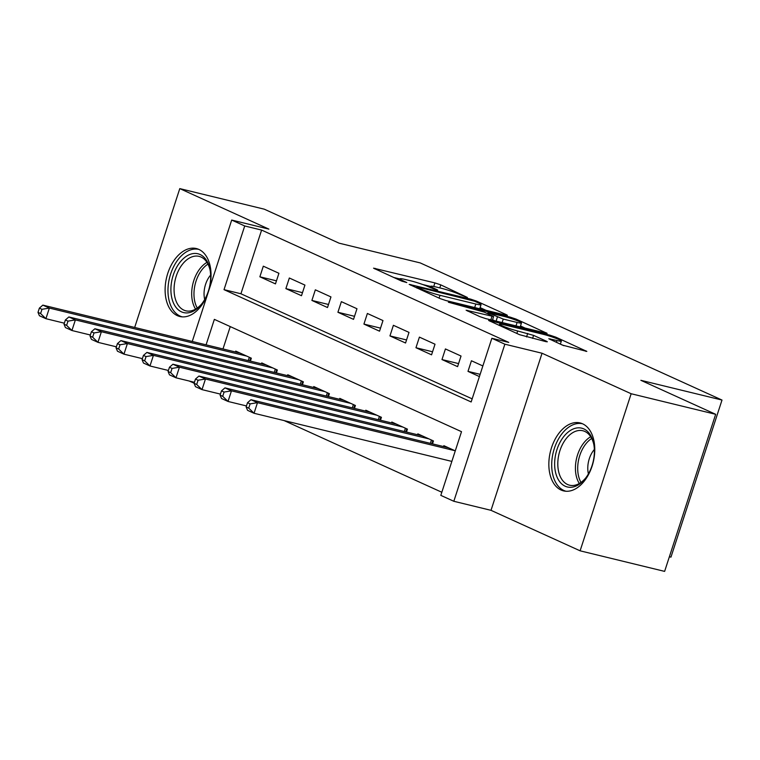 <?xml version="1.0" encoding="UTF-8"?>
<svg xmlns="http://www.w3.org/2000/svg" width="760" height="760" viewBox="0 0 760 760"><rect width="100%" height="100%" fill="white"/><g stroke="black" fill="none" stroke-linecap="round" stroke-linejoin="round"><path stroke-width="1.14" d="M467.381 297.454L440.781 284.876L434.91 282.91L373.559 268.175L401.555 281.058L406.809 282.577L402.686 280.592A14.079 1.302 18 0 1 399.912 278.825A14.079 1.302 18 0 1 405.137 279.462L410.115 280.677A14.079 1.302 18 0 1 428.906 286.976L436.525 289.949L437.665 290.082L437.057 289.702L433.551 288.106A14.079 1.302 18 0 1 430.777 286.339A14.079 1.302 18 0 1 435.993 286.976L440.971 288.183A14.079 1.302 18 0 1 459.762 294.481L467.381 297.454M582.568 423.795A34.97 22.049 -76.3 0 0 580.079 422.93A34.97 22.049 -76.3 0 0 550.914 449.673A34.97 22.049 -76.3 0 0 561.051 490.019A34.97 22.049 -76.3 0 0 563.54 490.884A34.97 22.049 -76.3 0 0 592.705 464.141A34.97 22.049 -76.3 0 0 582.568 423.795M198.844 249.413A34.97 22.049 -76.3 0 0 196.346 248.548A34.97 22.049 -76.3 0 0 167.181 275.3A34.97 22.049 -76.3 0 0 177.327 315.637A34.97 22.049 -76.3 0 0 179.816 316.502A34.97 22.049 -76.3 0 0 208.981 289.76A34.97 22.049 -76.3 0 0 198.844 249.413M562.561 345.154L586.825 351.405L555.826 337.155L549.955 335.188L488.594 320.454L519.593 334.704L545.708 341.591L547.333 341.791L546.468 341.24L533.577 335.378L517.664 330.97A11.771 1.083 18 0 1 505.742 327.247A11.771 1.083 18 0 1 499.643 324.226A11.771 1.083 18 0 1 504.003 324.767L543.324 334.334A11.771 1.083 18 0 1 555.256 338.058A11.771 1.083 18 0 1 561.355 341.069A11.771 1.083 18 0 1 556.985 340.537L548.806 338.741L562.561 345.154M715.663 414.305L664.62 571.387L580.108 550.819L631.151 393.737L715.663 414.305L640.87 380.313L722 400.055L420.223 262.912L339.093 243.171L264.29 209.18L179.778 188.613L268.888 229.111L231.695 220.058L244.71 225.967L261.611 230.081L508.753 342.399L491.853 338.285L504.858 344.195L453.824 501.277L440.809 495.368L461.51 431.68L214.358 319.371L206.083 344.841M631.151 393.737L542.051 353.238L504.858 344.195M505.78 315.115L507.404 315.315L506.54 314.763L476.406 301.065L470.535 299.098L409.174 284.363L440.173 298.613L446.044 300.58L505.78 315.115M516.116 319.115L547.114 333.355L485.754 318.62L479.883 316.654L466.127 310.241L493.611 316.54L484.186 312.094L448.381 302.224L510.245 317.148L516.116 319.115L515.783 320.131M179.778 188.613L134.672 327.465M278.92 273.277L263.312 266.18L259.863 276.801L275.471 283.888L278.92 273.277M304.94 285.095L289.332 278.008L285.883 288.62L301.492 295.716L304.94 285.095M330.952 296.923L315.343 289.826L311.894 300.438L327.503 307.534L330.952 296.923M356.972 308.74L341.363 301.653L337.915 312.265L353.523 319.361L356.972 308.74M382.983 320.568L367.374 313.471L363.926 324.083L379.534 331.18L382.983 320.568M409.003 332.386L393.395 325.299L389.947 335.91L405.555 343.007L409.003 332.386M435.014 344.213L419.406 337.117L415.957 347.728L431.566 354.825L435.014 344.213M461.035 356.031L445.426 348.945L441.978 359.556L457.587 366.643L461.035 356.031M261.611 230.081L240.92 293.769L472.169 398.858M482.866 365.949L471.438 360.762L467.989 371.374L479.417 376.57M284.126 420.594L441.826 492.261M230.251 326.591L222.984 348.954M235.439 351.984L235.723 351.091L251.332 358.188L250.382 361.114M261.449 363.802L261.744 362.919L277.352 370.006L276.402 372.932M287.47 375.63L287.755 374.737L303.363 381.834L302.413 384.759M313.481 387.448L313.776 386.565L329.384 393.651L328.434 396.577M339.501 399.276L339.786 398.382L355.395 405.479L354.445 408.405M365.512 411.094L365.807 410.21L381.416 417.297L380.465 420.223M391.533 422.921L391.818 422.028L407.426 429.124L406.476 432.05M417.544 434.739L417.838 433.846L433.447 440.942L432.497 443.868M443.565 446.566L443.849 445.673L455.278 450.86M669.38 556.747L670.957 557.137L722 400.055M542.051 353.238L491.007 510.331L580.108 550.819M491.007 510.331L453.824 501.277M194.132 383.173L189.173 381.016M244.71 225.967L224.019 289.655L471.162 401.964L491.853 338.285M192.251 341.477L231.695 220.058M193.952 382.175L193.667 383.059M240.92 293.769L224.019 289.655M259.863 276.801L276.469 280.839M285.883 288.62L302.48 292.657M311.894 300.438L328.5 304.484M337.915 312.265L354.512 316.302M363.926 324.083L380.532 328.13M389.947 335.91L406.543 339.948M415.957 347.728L432.563 351.776M441.978 359.556L458.574 363.594M467.989 371.374L480.139 374.328M430.73 286.473L422.693 284.515M399.865 278.967L393.566 277.428M486.01 310.308L480.092 307.61M474.572 301.216L418.038 287.08L416.888 286.938L417.497 287.327L421.202 289.009A14.079 1.302 18 0 0 439.992 295.308L475.827 304.028A14.079 1.302 18 0 0 481.051 304.665A14.079 1.302 18 0 0 478.277 302.898L474.572 301.216M520.505 325.983L525.721 328.349M517.114 322.449A11.771 1.083 18 0 0 521.474 322.99A11.771 1.083 18 0 0 515.375 319.969A11.771 1.083 18 0 0 503.453 316.245L487.967 312.673L503.262 319.086L517.114 322.449L515.964 325.974M494.864 320.844L492.556 319.789M563.958 345.724L560.367 344.09M240.284 353.162L42.854 305.121L49.362 308.075L45.913 318.697L64.344 323.18M40.603 313.548L45.913 318.697L39.406 315.733L38 312.369L40.603 313.548L41.98 309.31L39.377 308.123L38 312.369M41.98 309.31L49.362 308.075L246.781 356.117M39.377 308.123L42.854 305.121M181.478 311.847A30.258 19.085 103.7 0 1 173.223 275.205A30.258 19.085 103.7 0 1 200.098 254.524A30.258 19.085 103.7 0 1 210.026 269.714A30.258 19.085 103.7 0 1 201.685 303.99A30.258 19.085 103.7 0 1 181.478 311.847M210.149 270.446A28.015 17.67 -76.3 0 0 201.096 257.06A28.015 17.67 -76.3 0 0 199.101 256.367A28.015 17.67 -76.3 0 0 175.731 277.799A28.015 17.67 -76.3 0 0 183.853 310.127A28.015 17.67 -76.3 0 0 185.848 310.821A28.015 17.67 -76.3 0 0 202.131 303.401M210.625 275.082A19.95 12.578 -76.3 0 0 204.687 299.497M198.73 249.365A34.742 21.916 -76.3 0 0 169.964 276.212A34.742 21.916 -76.3 0 0 180.091 316.084A34.742 21.916 -76.3 0 0 182.305 316.873M554.648 464.987A30.258 19.085 103.7 0 1 571.644 429.733A30.258 19.085 103.7 0 1 593.75 444.096A30.258 19.085 103.7 0 1 594.377 450.148A30.258 19.085 103.7 0 1 585.418 478.363A30.258 19.085 103.7 0 1 565.383 486.305A30.258 19.085 103.7 0 1 554.648 464.987M593.883 444.818A28.015 17.67 -76.3 0 0 582.825 430.749A28.015 17.67 -76.3 0 0 557.811 464.844A28.015 17.67 -76.3 0 0 569.582 485.203A28.015 17.67 -76.3 0 0 585.865 477.784M594.358 449.464A19.95 12.578 -76.3 0 0 587.784 468.873A19.95 12.578 -76.3 0 0 588.411 473.879M582.464 423.748A34.742 21.916 -76.3 0 0 551.712 466.079A34.742 21.916 -76.3 0 0 566.029 491.255M266.294 364.981L68.875 316.948L75.373 319.903L71.924 330.514L90.364 334.998M66.614 325.375L71.924 330.514L65.427 327.56L64.011 324.188L66.614 325.375L68.001 321.128L65.398 319.95L64.011 324.188M68.001 321.128L75.373 319.903L272.802 367.945M65.398 319.95L68.875 316.948M292.305 376.808L94.886 328.766L101.394 331.721L97.945 342.332L116.375 346.826M92.635 337.193L97.945 342.332L91.438 339.378L90.031 336.015L92.635 337.193L94.012 332.947L91.409 331.769L90.031 336.015M94.012 332.947L101.394 331.721L298.813 379.762M91.409 331.769L94.886 328.766M318.326 388.626L120.906 340.594L127.405 343.548L123.956 354.16L142.395 358.644M118.645 349.02L123.956 354.16L117.458 351.205L116.043 347.833L118.645 349.02L120.023 344.774L117.429 343.587L116.043 347.833M120.023 344.774L127.405 343.548L324.834 391.59M117.429 343.587L120.906 340.594M344.337 400.453L146.917 352.412L153.425 355.366L149.976 365.978L168.406 370.471M144.666 360.838L149.976 365.978L143.469 363.023L142.063 359.66L144.666 360.838L146.043 356.592L143.441 355.414L142.063 359.66M146.043 356.592L153.425 355.366L350.844 403.408M143.441 355.414L146.917 352.412M370.358 412.272L172.938 364.23L179.436 367.194L175.987 377.805L194.427 382.29M170.677 372.666L175.987 377.805L169.489 374.851L168.074 371.478L170.677 372.666L172.055 368.419L169.461 367.232L168.074 371.478M172.055 368.419L179.436 367.194L376.856 415.226M169.461 367.232L172.938 364.23M396.368 424.099L198.949 376.058L205.457 379.012L202.008 389.623L220.438 394.108M196.697 384.484L202.008 389.623L195.5 386.669L194.094 383.306L196.697 384.484L198.075 380.237L195.472 379.059L194.094 383.306M198.075 380.237L205.457 379.012L402.876 427.053M195.472 379.059L198.949 376.058M422.389 435.917L224.969 387.875L231.468 390.839L228.019 401.451L246.449 405.935M222.708 396.312L228.019 401.451L221.521 398.497L220.105 395.124L222.708 396.312L224.086 392.065L221.483 390.877L220.105 395.124M224.086 392.065L231.468 390.839L428.887 438.872M221.483 390.877L224.969 387.875M448.4 447.744L250.98 399.703L257.488 402.658L254.04 413.269L451.849 461.405M248.729 408.13L254.04 413.269L247.532 410.315L246.126 406.952L248.729 408.13L250.106 403.883L247.503 402.705L246.126 406.952M250.106 403.883L257.488 402.658L454.908 450.699M247.503 402.705L250.98 399.703M433.276 288.923L433.551 288.106M402.42 281.418L402.686 280.592M374.984 268.983L375.183 268.375M433.751 286.473L434.91 282.91M439.802 287.897L440.781 284.876M410.609 285.171L410.808 284.563M470.307 299.801L470.535 299.098M476.13 301.919L476.406 301.065M506.378 315.248L506.54 314.763M417.221 288.183L417.497 287.327M420.926 289.864L421.202 289.009M439.08 298.11L439.992 295.308M474.686 307.543L475.827 304.028M546.089 333.298L546.25 332.804M467.552 311.049L467.751 310.441M490.836 319.856L491.976 316.341M509.931 318.098L510.245 317.148M488.556 314.079L488.832 313.224M496.081 321.138L497.392 317.11M502.113 322.601L503.262 319.086M550.231 339.558L550.43 338.941M556.396 342.351L556.985 340.537M516.857 333.459L517.664 330.97M526.556 336.937L527.706 333.412M532.589 338.399L533.577 335.378M546.307 341.734L546.468 341.24M490.029 321.262L490.228 320.653M549.651 336.129L549.955 335.188M555.503 338.152L555.826 337.155M585.798 351.338L585.96 350.854M248.244 360.591L249.327 357.276M249.708 360.952L250.705 357.903M195.595 309.111A28.015 17.67 103.7 0 1 206.967 262.371M207.964 264.091A27.104 17.09 -76.3 0 0 197.267 308.037M579.319 483.493A28.015 17.67 103.7 0 1 575.424 469.129A28.015 17.67 103.7 0 1 590.7 436.743M591.688 438.472A27.104 17.09 -76.3 0 0 577.704 469.309A27.104 17.09 -76.3 0 0 580.991 482.419M274.265 372.419L275.338 369.094M275.728 372.77L276.716 369.721M300.276 384.237L301.359 380.921M301.739 384.598L302.727 381.539M326.297 396.065L327.37 392.74M327.76 396.416L328.748 393.366M352.308 407.882L353.39 404.567M353.77 408.243L354.758 405.184M378.328 419.71L379.401 416.385M379.781 420.062L380.779 417.012M404.339 431.528L405.422 428.212M405.802 431.88L406.79 428.83M430.359 443.346L431.433 440.03M431.813 443.707L432.81 440.658M430.35 287.631L430.777 286.339M399.494 280.126L399.912 278.825M416.584 287.888L416.888 286.938M479.712 308.769L481.051 304.665M492.404 320.245L493.611 316.54M520.172 326.999L521.474 322.99M487.644 313.671L487.967 312.673M560.348 344.147L561.355 341.069M499.244 325.451L499.643 324.226"/></g></svg>
